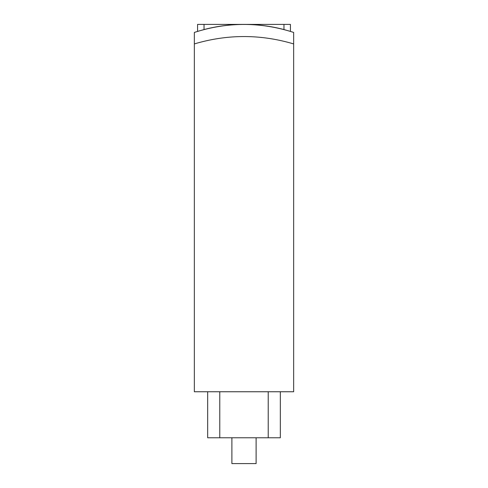 <?xml version="1.0" encoding="UTF-8"?>
<svg xmlns="http://www.w3.org/2000/svg" width="488" height="488" viewBox="0 0 488 488"><rect width="100%" height="100%" fill="white"/><g stroke="black" fill="none" stroke-linecap="round" stroke-linejoin="round"><path stroke-width="0.73" d="M290.421 31.403L290.421 24.4L283.961 24.4L283.961 29.555L290.421 31.403L283.961 29.555A157.435 157.435 0 0 0 204.039 29.555A157.435 157.435 0 0 0 203.63 29.664M207.668 437.766L207.668 391.748L207.668 437.766L280.332 437.766L280.332 391.748M293.654 32.434L293.654 43.926L293.654 32.434C260.549 21.783 227.451 21.783 194.346 32.434L194.346 43.926L194.346 32.434M204.039 29.555L197.579 31.403L204.039 29.555L204.039 24.4L197.579 24.4L197.579 31.403M194.346 56.242L194.346 43.926C227.451 34.093 260.549 34.093 293.654 43.926L293.654 391.748L194.346 391.748L194.346 43.926M283.961 24.4L204.039 24.4M231.891 437.766L231.891 463.6L256.108 463.6L256.108 437.766M268.223 437.766L268.223 391.748M219.777 437.766L219.777 391.748"/></g></svg>
